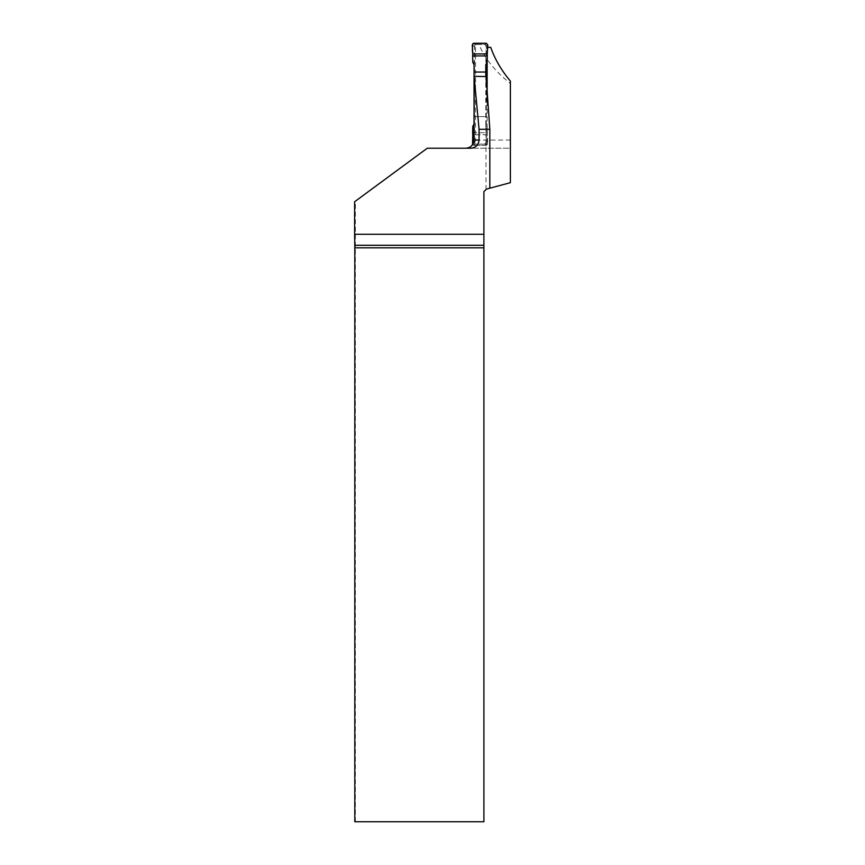 <?xml version="1.0" encoding="UTF-8"?>
<svg xmlns="http://www.w3.org/2000/svg" width="865" height="865" viewBox="0 0 865 865"><rect width="100%" height="100%" fill="white"/><g stroke="black" fill="none" stroke-linecap="round" stroke-linejoin="round"><path stroke-width="0.65" stroke-dasharray="4.33 3.24" d="M486.292 63.783L486.292 46.061A1.535 1.535 -90 0 0 484.757 44.526L476.074 44.526A1.535 1.535 -90 0 0 474.539 46.061L474.539 142.606A1.535 1.535 -90 0 0 476.074 144.141L484.757 144.141A1.535 1.535 -90 0 0 486.292 142.606L486.292 84.673M486.227 43.25L485.114 44.634L486.141 46.061L485.806 64.659M487.136 101.443L487.136 144.141L486.227 144.141L486.011 145.417L486.011 132.723L474.009 132.723L487.309 132.723L487.082 126.322L485.806 124.009L485.773 76.574M485.806 124.009L486.292 142.606M484.757 144.141L486.141 142.606M476.074 144.141L484.53 144.141M485.114 144.033L486.227 145.417L473.782 145.417L475.296 144.033L474.398 142.606L474.052 122.592M474.063 64.659L474.539 46.061M475.296 144.033L475.847 144.141M476.074 44.526L484.53 44.526M473.782 43.25L475.296 44.634L474.398 46.061M475.296 44.634L475.847 44.526M485.773 116.634L474.096 116.634L486.087 116.634L486.087 76.585M487.082 126.322L486.022 126.701M486.011 189.543L486.011 134.713L473.998 134.745L487.233 134.745L487.763 143.795L486.162 141.817M487.233 134.745L487.309 132.723M486.227 145.417L487.763 143.795M473.782 145.417L472.247 143.795L474.409 141.817M472.809 126.322L474.279 126.701M487.082 62.345L486.022 61.956M487.763 44.872L486.162 46.851M472.809 62.345L474.279 61.956M472.247 44.872L474.409 46.851M490.714 47.337L487.622 47.337M486.011 132.723L486.087 116.634M487.136 47.337L487.136 60.593M354.801 821.75L483.903 821.75L483.903 191.641L486.454 189.089L510.382 182.677L510.382 148.229L470.657 148.229M355.364 821.75L355.364 201.188L427.267 148.229L510.382 148.229L510.382 83.44C496.402 72.498 486.346 60.464 480.226 47.337M475.523 47.337L475.523 140.054L474.42 144.141L487.136 144.141M486.011 145.417L471.998 145.417L473.209 144.141L474.42 144.141M510.382 83.44L510.382 81.083M355.364 201.188L354.618 201.75M473.209 144.141L486.227 144.141M510.382 140.054L475.523 140.054"/><path stroke-width="1.3" d="M486.292 84.673L486.292 63.783M485.773 76.574L485.806 64.659L487.082 62.345L487.309 55.944L472.636 55.944L472.809 62.345L474.063 64.659L474.052 122.592M485.773 72.033L474.031 72.033M474.042 124.041L472.809 126.322L472.636 132.723L474.009 132.723L474.031 116.634M471.998 145.417L473.998 140.054L473.998 134.745L472.777 134.745L472.636 132.723M472.777 134.745L472.517 144.747M472.636 55.944L472.777 53.922L487.233 53.922L487.309 55.944M487.233 53.922C486.66 50.559 489.46 45.196 486.227 43.25L472.906 43.531C472.258 46.818 472.214 50.278 472.777 53.922L487.233 53.922L487.763 44.872L486.227 43.25L473.782 43.25L472.247 44.872L472.777 53.922M487.622 47.337L490.714 47.337C494.802 59.069 501.354 70.314 510.382 81.083L510.382 182.677L486.454 189.089L483.903 191.641L483.903 234.296L354.618 234.296L354.618 201.75L427.267 148.229L470.657 148.229C475.707 147.785 478.507 145.06 479.059 140.054L479.059 129.285L474.096 76.282L486.087 76.585L489.828 129.285L489.828 188.192M487.136 60.593L487.136 101.443M474.096 116.634L474.096 76.282M473.998 134.745L474.009 132.723M479.059 129.285L489.828 129.285M483.903 821.75L354.801 821.75L354.801 247.833L483.903 247.833L483.903 821.75M483.903 247.833L483.903 245.282L354.791 245.282L354.801 247.833M354.791 245.282L354.618 234.296M483.903 234.296L483.903 245.282M473.998 134.508L473.998 140.054L479.059 140.054M473.998 140.054C473.523 145.017 470.798 147.742 465.835 148.229"/></g></svg>
